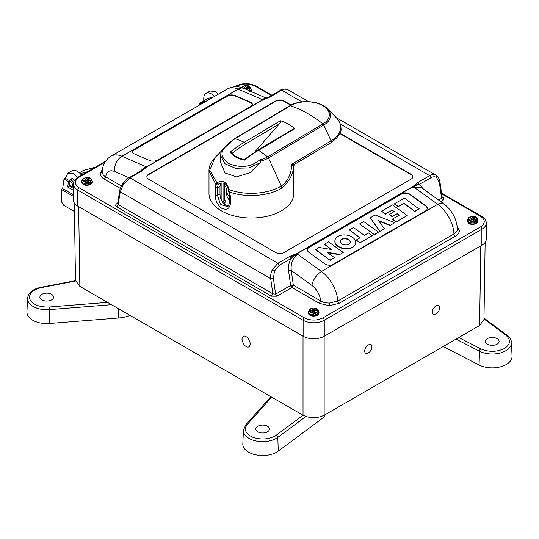 <?xml version="1.0" encoding="UTF-8"?>
<svg xmlns="http://www.w3.org/2000/svg" width="539" height="539" viewBox="0 0 539 539"><rect width="100%" height="100%" fill="white"/><g stroke="black" fill="none" stroke-linecap="round" stroke-linejoin="round"><path stroke-width="0.81" d="M355.7 243.102A10.477 6.751 -173.4 0 1 355.679 243.284A10.477 6.751 -173.4 0 1 352.627 247.388A10.477 6.751 -173.4 0 1 340.904 247.947A10.477 6.751 -173.4 0 1 334.867 240.886A10.477 6.751 -173.4 0 1 334.887 240.704M352.668 247.024A10.477 6.751 -173.4 0 1 340.951 247.583A10.477 6.751 -173.4 0 1 334.908 240.522A10.477 6.751 -173.4 0 1 337.966 236.419A10.477 6.751 -173.4 0 1 349.683 235.86A10.477 6.751 -173.4 0 1 355.72 242.921A10.477 6.751 -173.4 0 1 352.668 247.024M341.787 239.181A5.026 3.241 -173.4 0 1 347.412 238.912A5.026 3.241 -173.4 0 1 350.31 242.301A5.026 3.241 -173.4 0 1 348.841 244.268A5.026 3.241 -173.4 0 1 343.222 244.538A5.026 3.241 -173.4 0 1 340.318 241.149A5.026 3.241 -173.4 0 1 341.787 239.181M350.283 242.483A5.026 3.241 6.6 0 0 347.237 239.228A5.026 3.241 6.6 0 0 341.746 239.545A5.026 3.241 6.6 0 0 340.304 241.331M223.867 183.105L223.867 201.128A1.435 0.829 0 0 0 224.285 200.542L224.285 183.294M222.425 201.957L223.867 201.128A1.435 0.829 -120 0 0 224.878 202.886L223.698 203.567M224.271 200.656A1.435 1.051 139.4 0 0 224.332 200.737A1.435 1.051 139.4 0 0 225.423 200.973L224.878 202.886M224.285 184.405A30.413 17.558 180 0 1 224.952 183.691M226.4 185.072L224.285 187.626M224.285 199.47L225.423 200.973M227.384 186.689A24.781 14.31 0 0 0 226.602 190.26A24.781 14.31 0 0 0 229.648 197.139M226.602 190.26L226.602 193.548A24.781 14.31 0 0 0 229.648 200.427M339.92 133.221L411.055 174.292A5.99 3.456 180 0 1 412.807 176.731A5.99 3.456 180 0 1 411.055 179.177L284.06 252.495A5.99 3.456 180 0 1 275.597 252.495L148.602 179.177A5.99 3.456 180 0 1 146.851 176.731A5.99 3.456 180 0 1 148.602 174.292L275.597 100.975A5.99 3.456 180 0 1 284.06 100.975L284.06 101.366A5.99 3.456 0 0 0 275.597 101.366L148.602 174.683A5.99 3.456 0 0 0 146.864 176.927M412.8 176.927A5.99 3.456 0 0 0 411.055 174.683L339.786 133.537M290.764 105.233L284.06 101.366M411.055 174.292L411.055 174.683M291.997 285.05L292.017 286.094L291.107 286.654A1.913 1.105 -120 0 0 291.976 287.516L276.945 296.201A1.913 1.105 60 0 1 275.611 294.139L272.835 293.829L271.481 296.174L116.788 206.861L118.142 204.517L117.556 203.695L119.739 190.678L120.271 191.776L270.706 278.629L273.394 278.346L274.506 271.016L279.249 265.303L290.999 258.518L290.534 257.325L298.013 253.647L297.791 254.368C292.717 258.1 290.548 263.477 291.276 270.517L288.587 270.8L290.642 285.454L293.331 285.171L291.276 270.517L311.966 285.441A11.973 6.003 -54.2 0 1 321.48 271.461A26.202 15.126 60 0 1 337.697 301.079A1.913 1.105 -120 0 0 339.044 303.356L329.241 305.701L319.384 303.342L320.739 300.998C322.497 302.197 325.334 302.891 329.235 303.093L337.697 301.079L453.953 233.96C456.358 232.43 457.523 230.8 457.456 229.062L457.456 228.88C456.533 218.558 451.945 210.176 443.698 203.722A11.973 6.003 -54.2 0 0 437.742 204.335L414.053 187.249L412.921 187.309L418.79 183.28L417.914 182.411L429.664 175.626C432.049 174.292 434.212 174.198 436.166 175.33L436.192 175.35C440.7 179.298 439.588 181.771 439.932 181.758L439.366 182.519L436.516 177.479C434.858 176.502 433.019 176.57 430.998 177.695L429.664 175.626L340.284 124.024M119.739 190.678C119.523 190.011 120.581 187.639 122.912 183.563L122.912 183.563C126.099 179.844 128.141 177.904 129.037 177.742L129.993 177.836L123.498 184.149L120.271 191.776L118.142 204.517L272.835 293.829L270.706 278.629C270.43 275.55 270.928 272.673 272.195 269.999L277.915 263.241L289.665 256.456L290.534 257.325M308.557 101.662L287.469 89.487C286.034 88.639 284.12 88.888 281.742 90.229L269.992 97.007L262.944 99.863L146.682 166.982L141.744 171.052L140.787 170.957L129.037 177.742M158.089 159.881A5.99 3.005 174.2 0 1 149.653 160.507L134.13 153.777A5.99 3.005 174.2 0 1 132.405 151.944A5.99 3.005 174.2 0 1 134.157 149.519L226.609 96.137A5.99 3.005 174.2 0 1 235.044 95.518L250.568 102.242A5.99 3.005 174.2 0 1 252.292 104.081A5.99 3.005 174.2 0 1 250.534 106.506L158.089 159.881M235.044 95.518L235.085 95.929A5.99 3.005 -5.8 0 0 226.649 96.555L226.609 96.137M134.157 149.519L134.204 149.93L226.649 96.555M134.204 149.93A5.99 3.005 -5.8 0 0 132.439 152.146M252.299 104.29A5.99 3.005 -5.8 0 0 250.608 102.653L250.568 102.242M235.085 95.929L250.608 102.653M265.323 98.293L261.866 99.385L238.177 89.124A26.202 15.126 -120 0 0 227.37 88.982C234.741 85.155 241.068 87.062 243.985 88.443A11.973 7.714 113.4 0 0 238.177 89.124L121.922 156.243A26.202 15.126 60 0 0 111.115 156.108C103.96 160.588 102.262 167.609 102.208 171.826L102.201 172.015C102.525 174.252 103.697 175.869 105.725 176.859L104.371 179.204C101.723 177.654 100.362 175.754 100.288 173.518L102.477 169.199M268.658 97.532L269.123 96.872L265.087 98.509L261.422 100.557L261.866 99.385L265.646 98.145M139.985 171.422L145.611 166.504L146.743 166.315L140.874 170.917M261.422 100.557L147.875 166.12L146.743 166.315M276.945 296.201L271.481 296.174M319.384 303.342L291.976 287.516L293.331 285.171L320.739 300.998C319.917 294.685 316.993 289.497 311.966 285.441M104.916 162.3L79.152 177.176C74.18 180.72 74.18 184.264 79.152 187.808L304.481 317.902C310.626 320.772 316.764 320.772 322.908 317.902L480.505 226.912A1.913 1.105 60 0 1 481.859 229.257A14.944 8.624 180 0 0 486.239 223.159L486.239 239.154A14.944 8.624 180 0 1 481.859 245.252L481.859 229.257L324.262 320.247A14.944 8.624 180 0 1 303.127 320.247L77.798 190.152A14.944 8.624 180 0 1 73.419 184.055L73.419 200.05A14.944 8.624 0 0 0 77.798 206.147L303.127 336.242A14.944 8.624 0 0 0 324.262 336.242L481.859 245.252M271.4 95.551L255.176 86.179C249.038 83.309 242.894 83.309 236.756 86.179L235.833 86.712M480.505 226.912C485.484 223.368 485.484 219.824 480.505 216.274A1.913 1.105 -60 0 1 481.468 216.179C484.878 218.497 486.468 220.828 486.239 223.159M442.034 196.735L442.876 197.227C444.318 198.278 444.331 199.329 442.917 200.373L440.774 201.613M116.788 206.861C115.346 205.81 115.333 204.759 116.741 203.708L117.643 203.19M439.932 181.758L442.101 197.227L441.582 198.312A1.913 1.105 -120 0 0 442.917 200.373M336.275 117.657L436.166 175.33L436.516 177.479M442.876 197.227L442.135 197.395M301.961 101.898L281.742 90.229L280.785 90.134L269.035 96.912L269.992 97.007M266.468 98.435L265.087 98.509L261.644 99.971M265.444 98.26L265.087 98.509L265.444 98.26M147.875 166.12L144.236 168.283L144.216 169.017M146.682 166.982L147.275 166.551M262.944 99.863L262.183 100.207M121.443 185.935L105.725 176.859C106.554 171.496 109.478 169.691 114.504 171.436A11.973 7.714 113.4 0 1 121.922 156.243L145.611 166.504L140.787 170.957M143.509 168.592L144.391 167.75L142.822 169.273L144.236 168.283M117.515 203.877A1.913 1.105 60 0 1 116.741 203.708M457.207 226.265L459.369 230.571C459.329 232.747 457.975 234.633 455.307 236.23A1.913 1.105 60 0 1 453.953 233.96A26.202 15.126 -120 0 0 437.742 204.335L321.48 271.461L297.791 254.368L294.213 255.83L290.999 258.518C288.87 262.614 288.069 266.711 288.587 270.8M294.213 255.83L296.713 253.606L412.975 186.481L415.448 184.446L415.421 185.301L416.29 185.349L419.248 184.473L418.79 183.28M289.665 256.456L293.189 255.028L294.57 255.075M293.189 255.028L296.713 253.606M297.474 253.263L298.235 252.932L298.013 253.647M415.448 184.446L417.914 182.411M416.29 185.349L414.053 187.249L421.006 187.35L443.698 203.722M298.235 252.932L415.421 185.301M411.789 187.37L412.921 187.309M425.5 210.965L333.048 264.346A5.99 3.861 -173.4 0 1 324.613 263.76L309.09 252.555A5.99 3.861 -173.4 0 1 307.378 249.429A5.99 3.861 -173.4 0 1 309.123 247.084L401.575 193.703A5.99 3.861 -173.4 0 1 410.004 194.289L425.534 205.494A5.99 3.861 -173.4 0 1 425.5 210.965M427.218 208.802A5.99 3.861 6.6 0 0 425.487 205.858L409.963 194.653A5.99 3.861 6.6 0 0 401.528 194.067L309.083 247.448A5.99 3.861 6.6 0 0 307.365 249.611M324.39 244.255L328.541 241.863L343.242 252.468L339.893 254.401L327.018 252.286L334.369 257.588L330.178 260.35L315.477 249.739L318.899 247.428L331.741 249.557L324.39 244.255L331.034 249.442M339.893 254.401L343.242 252.468M330.178 260.35L315.524 249.375M334.369 257.588L330.225 259.987M339.853 254.765L327.685 252.764M359.574 223.941L363.724 221.549L378.425 232.154L374.275 234.553L359.574 223.941L374.275 234.553M378.425 232.154L374.234 234.916M353.409 227.505L364.29 235.348L368.44 232.956L372.26 235.711L360.072 242.752L356.252 239.99L360.14 237.746L349.265 229.897L353.409 227.505M372.26 235.711L360.072 242.752M360.032 243.116L356.252 239.99M359.836 237.921L349.265 229.897M392.527 219.05L399.244 215.169L397.182 213.687L392.331 216.489L389.394 214.367L394.245 211.564L392.183 210.082L385.466 213.956L381.646 211.2L392.513 204.928L407.214 215.533L396.347 221.805L392.79 219.238M398.941 215.344L397.182 213.687M397.142 214.05L392.331 216.489M392.291 216.853L389.394 214.367M393.942 211.739L392.143 210.446L385.466 213.956M392.143 210.446L392.183 210.082M385.425 214.32L381.908 211.389M381.605 211.564L381.646 211.2M396.347 221.805L407.214 215.533M404.398 198.062L419.059 209.038L414.909 211.429L404.075 203.216L398.348 206.525L394.528 203.762L404.398 198.062M419.099 208.674L414.949 211.066M414.909 211.429L404.028 203.58L398.348 206.525M404.028 203.58L404.075 203.216M398.308 206.888L394.791 203.951M394.487 204.126L394.528 203.762M384.408 228.698L379.934 231.622L370.232 217.79L375.137 214.96L394.791 222.701L390.364 225.262L378.567 220.619L384.408 228.698L379.934 231.622M379.975 231.258L370.232 217.79M390.364 225.262L394.791 222.701M390.317 225.625L378.951 221.152M396.306 222.169L392.486 219.413M425.487 205.858L425.534 205.494M423.721 189.31L419.248 184.473L430.998 177.695M284.06 100.975L291.121 105.044M412.975 186.481L412.382 186.925M232.147 153.298L230.22 152.126C232.835 156.067 237.591 158.729 244.497 160.117A114.679 65.172 -60.8 0 1 257.804 150.738A114.679 65.172 -60.8 0 1 258.525 150.307L294.712 128.747C290.811 125.109 286.047 122.447 280.435 120.756C281.055 121.187 280.718 122.212 279.418 123.829L254.765 151.998M230.153 143.32C225.491 146.5 215.411 153.305 228.502 163.499C246.067 170.459 255.392 163.236 259.785 159.901L260.586 161.094L260.162 162.771L248.843 167.912L235.442 168.269L224.783 163.654L220.741 155.737C220.363 151.52 223.22 147.41 229.311 143.401L230.153 143.32A22.604 13.051 180 0 1 235.152 138.705A115.103 67.483 59.2 0 1 244.248 142.316A1.435 0.842 59.2 0 1 245.366 144.108L279.418 123.829M220.741 155.731L220.741 162.663L224.985 172.945L236.5 176.873L249.894 172.776L260.162 162.771M231.986 152.887C234.243 156.02 238.326 158.25 244.214 159.578L257.696 150.192L293.256 129.01L294.712 128.747M293.748 165.635L294.254 164.442L291.902 164.179C291.296 173.935 287.772 181.219 281.318 186.029C268.193 194.141 245.056 195.718 229.021 189.593C226.885 181.778 222.85 179.521 216.914 182.815L218.726 184.257L218.012 185.045L215.89 184.446L215.243 187.66L215.243 195.286C215.425 200.872 217.641 205.231 221.886 208.384C226.724 210.318 229.553 208.775 230.375 203.755L229.648 203.035L227.882 206.673M289.632 105.907A1.913 1.125 59.2 0 1 289.773 105.785C300.135 99.264 319.957 100.645 327.382 108.662L336.154 117.542C339.3 120.729 340.904 124.266 340.958 128.154C341.82 132.271 338.472 137.142 330.906 142.768L294.254 164.442M230.375 203.755L230.375 196.129L229.338 191.972C245.616 197.928 268.651 196.223 281.816 188.104C289.861 180.646 293.694 173.342 293.317 166.18L291.902 164.179L331.054 140.854L323.798 125.028A23.797 13.738 180 0 0 327.382 108.662M281.816 188.104L281.318 186.029L268.469 157.988A1.913 1.125 -120.8 0 0 267.613 156.869L322.942 123.916A115.103 67.483 -120.8 0 0 290.487 105.752A22.604 13.051 180 0 1 322.443 105.462A22.604 13.051 180 0 1 322.942 123.916A1.913 1.125 59.2 0 1 323.798 125.028L268.469 157.988A23.797 13.738 180 0 1 260.586 161.094M215.243 195.286L217.5 195.428L220.471 204.47L227.842 206.693M222.236 150.199L215.169 157.354L209.725 170.236L216.914 182.815L215.89 184.446L208.997 171.072L208.997 193.548A42.386 24.471 0 0 0 221.886 211.12A42.386 24.471 0 0 0 267.91 216.078A42.386 24.471 0 0 0 293.768 193.548L293.768 165.574M218.726 184.257L219.717 183.563C226.973 181.003 228.213 188.839 228.226 189.829L228.785 191.871L229.338 191.972L228.826 189.91M218.012 185.045L217.5 187.808L215.243 187.66M220.869 183.031L220 186.319L220 193.946C220.094 198.648 221.94 202.341 225.551 205.022L228.88 205.716M246.121 336.72C244.12 335.292 242.725 336.1 241.93 339.139C242.779 343.127 244.201 345.56 246.195 346.442C248.196 347.871 249.591 347.062 250.386 344.017C249.537 340.028 248.115 337.596 246.121 336.72M69.309 180.558L65.334 178.268L67.847 173.167L73.358 173.632L77.468 177.526M67.847 173.167L71.963 170.789A10.78 6.225 60 0 1 77.353 171.328A10.78 6.225 60 0 1 81.517 175.162M69.888 180.127L70.831 178.719L73.122 178.914L74.631 180.262M214.448 96.447A10.78 6.225 -120 0 0 211.389 93.941A10.78 6.225 -120 0 0 205.999 93.409A10.78 6.225 -120 0 0 203.769 98.341L203.769 100.914M218.484 94.116L215.391 91.63L210.116 91.03L205.999 93.409M364.768 351.071C364.499 345.87 372.233 341.396 371.89 346.961C371.991 352.061 364.586 356.333 364.768 351.071M432.494 311.973C432.224 306.772 439.959 302.291 439.615 307.857C439.716 312.964 432.312 317.228 432.494 311.973M65.334 178.268L64.006 179.029L68.466 181.603L68.844 181.387M73.419 194.815L62.665 188.603L64.006 179.029M73.419 196.391L61.298 189.391L62.665 188.603M73.419 188.414L69.363 186.07L67.705 187.033L68.466 181.603M73.419 190.334L67.705 187.033M69.363 186.07L69.423 184.729M61.298 189.391L61.486 201.727L63.535 205.218L74.436 211.51M485.14 242.395L483.982 319.479L479.602 325.502L480.808 245.865M78.647 206.639L79.853 286.398L75.48 280.374L74.308 202.981M79.853 286.398L303.026 415.246L303.026 336.188M324.155 336.302L324.155 415.246C317.114 418.54 310.073 418.54 303.026 415.246M324.155 415.246L479.602 325.502M271.656 397.135L247.246 424.469A1.913 1.388 -138.2 0 0 245.818 424.759L243.412 430.284L242.833 443.826A19.802 11.434 0 0 0 251.976 453.744A19.802 11.434 0 0 0 278.265 451.123L321.129 419.268A26.263 15.166 0 0 0 325.448 414.504M266.313 425.722A6.839 3.948 180 0 1 269.466 428.929A6.839 3.948 180 0 1 266.01 432.487A6.839 3.948 180 0 1 258.949 432.379A6.839 3.948 180 0 1 255.789 428.929A6.839 3.948 180 0 1 259.434 425.561A6.839 3.948 180 0 1 266.313 425.722M247.246 424.469C243.567 429.691 245.589 434.023 253.317 437.473C261.981 440.067 269.641 439.305 276.291 435.182L303.08 415.279M443.186 346.523L479.09 364.977A19.802 11.434 0 0 0 505.771 364.795A19.802 11.434 0 0 0 512.05 356.158L511.471 342.622C511.484 340.136 510.022 337.697 507.084 335.298A1.913 1.24 -53.3 0 0 505.939 335.271L483.988 318.899M487.586 338.499A6.839 3.948 180 0 1 494.883 337.737A6.839 3.948 180 0 1 499.094 341.261A6.839 3.948 180 0 1 496.924 344.273A6.839 3.948 180 0 1 489.432 344.98A6.839 3.948 180 0 1 485.417 341.261A6.839 3.948 180 0 1 487.586 338.499M458.75 337.542L480.748 348.848C488.59 352.203 496.365 352.149 504.066 348.693C510.574 344.488 511.201 340.015 505.939 335.271M75.534 281.048L41.287 287.624A1.913 0.492 -100.9 0 0 40.924 287.307C32.886 288.965 28.419 292.643 27.529 298.343L26.95 311.879A19.802 11.434 0 0 0 27.462 314.749A19.802 11.434 0 0 0 49.433 323.488L118.647 318.003A26.263 15.166 0 0 0 130.115 315.416M53.408 296.207A6.839 3.948 180 0 1 53.583 296.982A6.839 3.948 180 0 1 47.627 301.018A6.839 3.948 180 0 1 40.081 298A6.839 3.948 180 0 1 39.906 296.982A6.839 3.948 180 0 1 46.071 293.176A6.839 3.948 180 0 1 53.408 296.207M41.287 287.624C32.333 289.874 28.533 293.789 29.888 299.367C32.94 304.724 39.347 307.264 49.096 307.001L107.524 302.372M474.098 220.781L472.386 219.407A0.721 0.418 0 0 0 471.894 219.481L469.947 220.289L469.105 219.616L471.052 218.807A0.721 0.418 0 0 0 471.335 218.558L469.631 217.183A3.948 2.284 0 0 0 469.429 219.993A3.948 2.284 0 0 0 474.098 220.781L474.401 221.259A4.46 2.574 180 0 1 469.597 220.774A4.46 2.574 180 0 1 468.431 218.039L467.798 219.077A5.127 2.958 0 0 0 467.556 219.683A5.127 2.958 0 0 0 468.472 221.778A5.127 2.958 0 0 0 474.798 222.742L474.846 223.186A5.215 3.012 180 0 0 476.402 222.546L476.355 222.095A5.127 2.958 0 0 0 477.729 219.683A5.127 2.958 0 0 0 477.48 219.077L476.853 218.039A4.46 2.574 180 0 1 475.957 220.613L475.654 220.141A3.948 2.284 0 0 0 475.856 217.332A3.948 2.284 0 0 0 471.187 216.543L472.892 217.918A0.721 0.418 0 0 0 473.39 217.844L475.337 217.035L476.173 217.709L474.226 218.517A0.721 0.418 0 0 0 473.943 218.76L475.654 220.141M470.345 217.756A5.215 3.012 180 0 1 470.432 217.736L470.884 216.523M474.866 218.255L475.337 217.035M473.39 220.215L473.39 217.844A5.309 3.066 0 0 0 473.323 217.864M473.289 220.7L474.172 220.033M475.957 220.613L476.355 222.095M473.943 218.76L473.943 220.559L476.402 222.546M471.187 216.543L471.113 216.483A4.083 2.358 0 0 1 475.957 217.298A4.083 2.358 0 0 1 475.728 220.208M470.432 217.736L472.892 219.717L472.892 217.918M471.335 219.043A4.602 2.655 180 0 1 471.962 218.969M472.892 218.942A4.602 2.655 180 0 1 473.39 218.969M474.354 221.131L474.859 221.536L474.515 221.677M469.375 217.102L468.431 218.039A4.46 2.574 180 0 1 469.321 217.17L469.631 217.183M469.321 217.17L469.55 217.129A4.083 2.358 0 0 0 469.328 220.04A4.083 2.358 0 0 0 474.172 220.849M474.798 222.742L474.401 221.259M471.335 218.558L471.335 219.71M315.012 310.754L315.012 309.898L317.377 309.696L317.592 310.518L315.221 310.72A0.721 0.418 0 0 0 314.776 310.862L315.382 314.614A5.127 2.958 0 0 0 318.778 311.454A5.127 2.958 0 0 0 318.765 311.387A5.127 2.958 0 0 0 318.536 310.848L317.909 309.81A4.46 2.574 180 0 1 315.281 313.065L315.2 312.539A3.948 2.284 0 0 0 317.599 310.093A3.948 2.284 0 0 0 314.082 308.16L314.062 308.086A4.083 2.358 0 0 1 317.727 310.087A4.083 2.358 0 0 1 315.221 312.62M312.128 308.187L309.48 309.81L308.854 310.848A5.127 2.958 0 0 0 308.604 311.454A5.127 2.958 0 0 0 308.625 312.256A5.127 2.958 0 0 0 313.482 314.783L313.388 313.226A4.46 2.574 180 0 1 309.278 311.037A4.46 2.574 180 0 1 309.48 309.81A4.46 2.574 180 0 1 312.108 308.247L312.182 308.321A3.948 2.284 0 0 0 309.784 310.76A3.948 2.284 0 0 0 313.307 312.701L312.876 311.023A0.721 0.418 0 0 0 312.377 310.963L310.013 311.165L309.797 310.343L312.169 310.141A0.721 0.418 0 0 0 312.613 309.992L312.182 308.321M312.438 309.305A5.215 3.012 180 0 1 313.887 309.218L314.507 311.63L314.507 309.831A0.721 0.418 0 0 0 315.012 309.898M314.001 308.086L313.887 309.218M312.613 310.781A4.602 2.655 180 0 1 314.028 310.713M314.877 312.714L314.224 312.438L314.197 311.347A0.721 0.418 -0 0 0 314.507 311.63M317.377 309.696L316.905 310.572M315.396 315.072A5.215 3.012 180 0 1 313.496 315.234L313.482 314.783M314.776 312.66A0.721 0.418 -0 0 0 314.614 312.991L314.816 313.765L313.428 313.887M312.633 311.636L314.055 311.515L314.21 312.431A1.496 0.862 0 0 1 314.224 312.438M312.169 310.976L312.169 310.141L312.398 310.963M310.275 311.144L309.797 310.343M312.108 308.247L312.162 308.254A4.083 2.358 0 0 0 309.656 310.781A4.083 2.358 0 0 0 313.327 312.782L313.388 313.226M312.613 309.992L312.613 310.963M314.197 311.347L313.994 310.565L312.613 310.686M314.082 308.16L314.507 309.831M315.281 313.065L315.382 314.614M314.776 310.862L315.2 312.539M249.968 91.03A5.127 2.958 0 0 0 251.053 88.814A5.127 2.958 0 0 0 250.803 88.207L250.177 87.17A4.46 2.574 180 0 1 249.281 89.743L248.978 89.265A3.948 2.284 0 0 0 249.18 86.462A3.948 2.284 0 0 0 244.511 85.667L246.222 87.048A0.721 0.418 0 0 0 246.714 86.974L248.661 86.166L249.496 86.84L247.549 87.648A0.721 0.418 0 0 0 247.266 87.891L248.978 89.265M243.668 86.887A5.215 3.012 180 0 1 243.756 86.86L244.207 85.654M247.394 89.919A3.948 2.284 0 0 0 247.421 89.912L245.71 88.537A0.721 0.418 0 0 0 245.218 88.612L244.787 88.787M243.581 88.268L244.376 87.938A0.721 0.418 0 0 0 244.659 87.689L244.659 88.733M243.756 86.86L246.222 88.847A0.721 0.418 0 0 1 246.074 88.827M245.541 88.537L244.659 88.14M248.189 87.385L248.661 86.166M246.714 89.346L246.714 86.974M246.613 89.824L247.495 89.164M244.511 85.667L244.436 85.613A4.083 2.358 0 0 1 249.281 86.429A4.083 2.358 0 0 1 249.052 89.339M246.222 87.048L246.222 88.847M249.281 89.743L249.678 91.226M247.266 87.891L247.266 89.69L247.731 90.06M244.659 88.174A4.602 2.655 180 0 1 245.029 88.12M246.222 88.073A4.602 2.655 180 0 1 246.714 88.1M241.573 87.554A4.46 2.574 180 0 1 241.755 87.17A4.46 2.574 180 0 1 242.651 86.301L242.954 86.314A3.948 2.284 0 0 0 242.018 87.695M242.651 86.301L242.88 86.26A4.083 2.358 0 0 0 241.89 87.655M244.659 87.689L242.954 86.314M83.754 178.005L82.804 178.941A4.46 2.574 180 0 1 83.7 178.065L84.01 178.079A3.948 2.284 0 0 0 83.808 180.888A3.948 2.284 0 0 0 88.47 181.677L88.78 182.155A4.46 2.574 180 0 1 83.976 181.67A4.46 2.574 180 0 1 82.804 178.941L82.177 179.979A5.127 2.958 0 0 0 81.928 180.585A5.127 2.958 0 0 0 82.851 182.674A5.127 2.958 0 0 0 89.171 183.637L89.225 184.089A5.215 3.012 180 0 0 90.781 183.442L90.727 182.997A5.127 2.958 0 0 0 92.108 180.585A5.127 2.958 0 0 0 91.859 179.979L91.232 178.941A4.46 2.574 180 0 1 90.336 181.508L90.107 181.104A4.083 2.358 0 0 0 90.336 178.193A4.083 2.358 0 0 0 85.485 177.378L84.812 178.631L87.271 180.612A0.721 0.418 0 0 1 87.123 180.592M89.238 179.15L89.717 177.931L90.552 178.611L88.605 179.413A0.721 0.418 0 0 0 88.322 179.662L88.322 181.461A0.721 0.418 0 0 0 88.302 181.542M87.769 181.111L87.769 178.739L89.717 177.931M87.668 181.596L88.544 180.929M88.322 179.662L90.026 181.037A3.948 2.284 0 0 0 90.229 178.227A3.948 2.284 0 0 0 85.566 177.439L87.271 178.813A0.721 0.418 0 0 0 87.769 178.739M85.182 180.828L84.347 180.154M86.597 180.302L85.714 179.905M87.271 178.813L87.271 180.612M90.336 181.508L90.727 182.997M88.322 181.461L90.781 183.442M88.733 182.027L89.238 182.431L88.888 182.573M83.673 180.666A4.602 2.655 180 0 1 84.488 180.269M85.714 179.945A4.602 2.655 180 0 1 86.078 179.891M87.271 179.837A4.602 2.655 180 0 1 87.769 179.871M83.7 178.065L83.929 178.025A4.083 2.358 0 0 0 83.7 180.936A4.083 2.358 0 0 0 88.551 181.751M89.171 183.637L88.78 182.155M88.47 181.677L86.766 180.302A0.721 0.418 0 0 0 86.267 180.376L84.32 181.185L83.484 180.511L85.431 179.703A0.721 0.418 0 0 0 85.714 179.46L84.01 178.079M85.714 179.46L85.714 180.605M70.953 186.09C68.621 185.551 68.621 179.399 70.953 181.555L72.92 184.958C72.792 186.251 72.138 186.629 70.953 186.09M72.482 178.625L69.767 180.194A3.733 2.156 60 0 1 71.633 180.383A3.733 2.156 60 0 1 73.607 182.539M221.906 201.087L221.906 182.822M148.602 174.292L148.602 174.683M275.597 100.975L275.597 101.366M279.249 265.303L277.915 263.241L129.993 177.836L141.744 171.052M102.201 172.015L100.288 173.518M114.504 171.436L129.043 177.735M120.338 188.421L104.371 179.204M291.107 286.654A1.913 1.105 -120 0 1 290.642 285.454L275.611 294.139L273.394 278.346M329.241 305.701L329.235 303.093M324.262 336.242L324.262 320.247A1.913 1.105 60 0 0 322.908 317.902M303.127 336.242L303.127 320.247A1.913 1.105 120 0 1 304.481 317.902M77.798 206.147L77.798 190.152A1.913 1.105 120 0 1 79.152 187.808M79.374 172.803L83.498 170.425A5.397 3.113 -120 0 0 83.053 170.607L83.646 170.358A0.957 0.775 74.9 0 0 83.498 170.425L95.201 167.258M83.808 170.337A0.957 0.775 74.9 0 0 83.646 170.358L95.268 167.218M87.581 171.658L80.237 173.646M83.74 173.875L81.079 174.596M206.033 101.305L200.737 102.733L208.35 98.341A5.397 3.113 -120 0 0 207.913 98.522L208.505 98.273A0.957 0.775 -105.1 0 1 208.667 98.253M213.653 96.905L208.35 98.341A0.957 0.775 -105.1 0 1 208.505 98.273L213.72 96.865M198.911 105.415L199.201 104.168L200.292 102.915A5.397 3.113 60 0 1 200.737 102.733A0.957 0.775 74.9 0 0 200.461 103.987L202.192 103.522M199.315 105.179L200.461 103.987M255.176 86.179A1.913 1.105 -60 0 1 256.133 86.085C249.355 82.824 242.577 82.824 235.799 86.085A1.913 1.105 60 0 1 236.756 86.179M79.152 177.176A1.913 1.105 -120 0 0 78.195 177.082L105.563 161.276M480.505 216.274L441.623 193.824M455.307 236.23L339.044 303.356M457.456 229.062L459.369 230.571M439.366 182.519L441.582 198.312L438.591 200.036M287.516 102.969L287.455 103.326M285.03 101.527L284.969 101.884M287.361 89.42C283.137 88.922 280.94 89.157 280.785 90.134L280.408 90.747M123.498 184.149L123.141 183.631M274.506 271.016L272.195 269.999M309.083 247.448L309.123 247.084M401.528 194.067L401.575 193.703M409.963 194.653L410.004 194.289M426.214 206.08L426.282 206.558M257.696 150.192A1.435 0.842 59.2 0 1 258.525 150.307A115.103 67.483 59.2 0 1 267.613 156.869A22.604 13.051 180 0 1 265.895 157.792A22.604 13.051 180 0 1 259.785 159.901M230.22 152.126A114.679 65.172 -60.8 0 1 244.248 142.316L280.435 120.756M229.19 143.468A23.797 13.738 180 0 1 230.712 141.616L234.445 138.745A1.913 1.125 59.2 0 1 235.152 138.705L290.487 105.752A1.913 1.125 59.2 0 0 289.773 105.785L234.445 138.745A1.913 1.125 59.2 0 0 234.297 138.86M336.154 117.542A33.896 19.572 180 0 1 331.054 140.854A1.913 1.125 -120.8 0 1 330.906 142.768M220 193.946L217.5 195.428L217.5 187.808L220 186.319M229.648 203.035L229.648 195.408L230.375 196.129M232.228 153.224A113.244 64.357 -60.8 0 1 245.366 144.108M243.412 430.284A19.222 11.097 0 0 0 252.286 439.912A19.222 11.097 0 0 0 277.807 437.372L278.265 451.123M276.291 435.182A1.913 1.233 53.4 0 1 277.807 437.372L305.856 416.526M321.042 416.627L321.129 419.268M480.748 348.848A1.913 1.038 117.2 0 0 479.474 351.185A19.222 11.097 0 0 0 505.373 351.004A19.222 11.097 0 0 0 511.471 342.622M456.007 339.125L479.474 351.185L479.09 364.977M27.529 298.343A19.222 11.097 0 0 0 28.021 301.126A19.222 11.097 0 0 0 49.359 309.608L49.433 323.488M49.096 307.001L49.359 309.608L111.526 304.683M118.6 308.766L118.647 318.003M468.324 222.695A5.309 3.066 0 0 0 474.576 223.759A5.309 3.066 0 0 0 477.911 220.525C478.875 223.84 471.356 225.834 468.445 223.112L467.374 220.525A5.309 3.066 0 0 0 468.324 222.695M471.093 216.476A4.46 2.574 180 0 1 471.982 216.341M473.296 216.341A4.46 2.574 180 0 1 476.267 217.392A4.46 2.574 180 0 1 476.853 218.039C475.634 216.51 473.666 215.977 470.965 216.449M471.052 219.831L471.052 218.807M317.053 310.296A5.309 3.066 0 0 0 315.713 309.837M308.604 311.454L308.423 312.29A5.309 3.066 0 0 0 308.443 313.125A5.309 3.066 0 0 0 314.412 315.713A5.309 3.066 0 0 0 318.96 312.29A5.309 3.066 0 0 0 318.947 312.222M314.352 308.113A4.46 2.574 180 0 1 317.909 309.81L314.028 308.025M250.75 91.367A5.309 3.066 0 0 0 251.235 89.656L250.898 91.435M244.416 85.607A4.46 2.574 180 0 1 245.306 85.472M246.619 85.472A4.46 2.574 180 0 1 249.591 86.523A4.46 2.574 180 0 1 250.177 87.17C248.957 85.64 246.99 85.108 244.288 85.58M244.376 88.612L244.376 87.938M82.703 183.59A5.309 3.066 0 0 0 88.955 184.661A5.309 3.066 0 0 0 92.29 181.421C93.247 184.736 85.728 186.737 82.824 184.015L81.746 181.421A5.309 3.066 0 0 0 82.703 183.59M85.472 177.371A4.46 2.574 180 0 1 90.646 178.288A4.46 2.574 180 0 1 91.232 178.941C90.006 177.405 88.046 176.873 85.344 177.344M69.767 180.194C68.359 179.905 68.177 184.857 71.155 186.528L73.499 186.662M334.867 240.886L334.908 240.522M243.985 88.443L266.064 98.004M111.115 156.108L227.37 88.982M79.321 172.763L83.053 170.607M200.292 102.915L207.913 98.522M234.627 86.766L235.799 86.085M78.195 177.082C74.786 179.399 73.189 181.724 73.419 184.055M256.133 86.085L271.959 95.228M441.522 193.124L481.468 216.179M264.804 98.448L269.035 96.912M355.679 243.284L355.72 242.921M425.682 205.602L425.743 206.053M294.9 164.22L293.735 165.702L293.768 165.001M228.785 191.864L229.648 195.408M230.712 141.616L228.421 143.94M215.155 157.368C210.789 162.246 208.734 166.814 208.997 171.072M270.881 396.691L245.818 424.759M484.002 318.077L507.084 335.298M75.494 280.671L40.924 287.307M477.729 219.683L477.911 220.525M467.556 219.683L467.374 220.525M318.778 311.454L318.96 312.29C319.667 317.06 309.123 317.289 308.443 313.341L308.423 312.29M251.053 88.814L251.235 89.656M242.698 86.233L241.526 87.54M92.108 180.585L92.29 181.421M81.928 180.585L81.746 181.421"/></g></svg>
